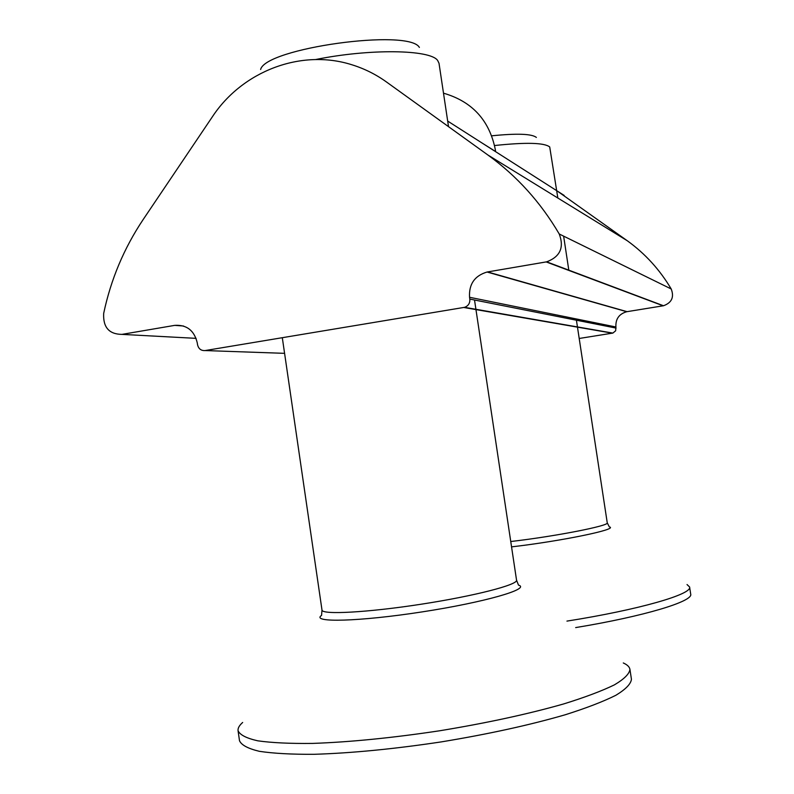 <?xml version="1.0" encoding="UTF-8"?>
<svg xmlns="http://www.w3.org/2000/svg" width="794" height="794" viewBox="0 0 794 794"><rect width="100%" height="100%" fill="white"/><g stroke="black" fill="none" stroke-linecap="round" stroke-linejoin="round"><path stroke-width="1.19" d="M495.585 151.525L481.769 142.831M174.7 325.371L121.919 334.383C109.036 334.244 102.962 327.247 103.677 313.412C110.852 279.448 124.033 248.135 143.218 219.462L212.365 116.797C242.369 71.152 301.134 48.543 351.95 64.79C364.327 68.621 375.84 74.348 386.489 81.99L487.883 154.999C516.864 175.97 540.645 202.301 559.234 233.992C564.345 247.47 560.157 256.75 546.669 261.831L487.069 272.024C474.653 275.726 468.807 284.143 469.552 297.274L469.82 299.08C470.098 303.159 468.351 305.908 464.599 307.328L205.1 350.561C201.061 350.799 198.54 348.834 197.537 344.675L197.279 342.929C194.262 330.453 186.729 324.597 174.7 325.371L183.503 325.997M579.203 338.472L612.849 333.083L615.648 330.8L615.916 326.989C615.459 319.009 619.082 313.918 626.754 311.714L663.496 305.75C671.774 302.732 674.344 297.135 671.208 288.976C659.814 269.742 645.165 253.663 627.26 240.731L557.14 190.947M494.573 145.53C525.965 142.195 544.337 142.672 549.716 146.959L557.835 198.024M536.367 137.431C531.851 133.799 516.973 133.253 491.734 135.814M566.946 621.106C638.952 609.782 692.596 594.18 689.599 586.994L687.038 584.543M575.67 627.588C644.291 616.313 693.43 601.336 690.701 594.12L689.599 586.994M315.575 59.55C369.865 48.474 430.467 49.536 437.663 60.493L439.013 63.282L448.521 126.653M419.381 47.422C409.019 28.286 265.385 48.156 260.621 69.505M242.666 722.471C239.282 725.438 237.743 728.197 238.061 730.728C239.947 734.907 246.517 738.271 257.792 740.822C271.786 742.807 290.048 743.67 312.588 743.412C350.035 742.102 392.375 737.894 439.588 730.788C486.643 723.046 527.99 714.104 563.631 703.95C584.9 697.35 601.812 690.988 614.358 684.885C624.173 679.069 629.374 673.898 629.94 669.382C629.523 666.891 627.3 664.747 623.29 662.96M238.061 730.728L239.5 740.723C241.406 745.07 248.006 748.593 259.301 751.303C273.325 753.437 291.606 754.439 314.166 754.3C351.653 753.139 394.003 749.01 441.236 741.904C488.3 734.142 529.638 725.091 565.259 714.759C586.518 708.02 603.4 701.519 615.926 695.246C625.732 689.271 630.902 683.942 631.438 679.257L629.94 669.382M284.58 353.34L205.1 350.561M612.382 333.182L463.835 307.496M616.084 328.081L469.82 299.08M615.916 326.989L469.552 297.274M627.062 311.665L487.556 271.935M663.179 305.809L546.153 261.921M671.208 288.976L559.234 233.992M627.26 240.731L487.883 154.999M564.206 195.463L447.677 121.065M196.118 338.353L121.919 334.383M511.554 546.868C561.527 541.121 619.439 529.082 609.326 526.888L607.241 522.789C609.941 525.648 555.572 536.337 510.75 541.518M321.997 610.05L321.56 615.4C310.394 622.824 359.305 621.633 422.011 611.916C484.717 602.289 531.156 588.83 518.492 585.099L516.547 580.156C518.085 584.741 474.455 596.046 420.88 604.264C367.314 612.541 321.838 614.933 321.997 610.05L282.307 337.708M464.599 307.328L612.849 333.083M487.069 272.024L626.754 311.714M546.669 261.831L663.496 305.75M495.585 151.575L495.327 149.649C489.441 120.301 472.162 101.473 443.499 93.176M607.241 522.789L576.424 320.22M568.851 270.436L563.631 236.146M516.547 580.156L474.524 300.013"/></g></svg>
